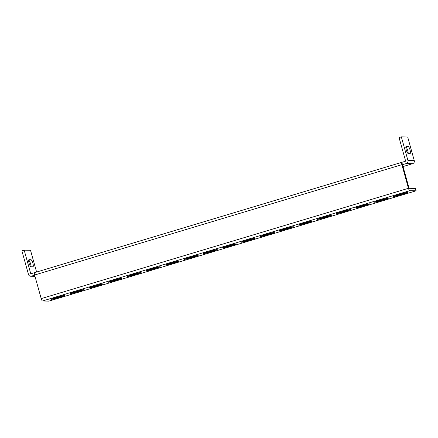 <?xml version="1.0" encoding="UTF-8"?>
<svg xmlns="http://www.w3.org/2000/svg" width="438" height="438" viewBox="0 0 438 438"><rect width="100%" height="100%" fill="white"/><g stroke="black" fill="none" stroke-linecap="round" stroke-linejoin="round"><path stroke-width="0.66" d="M393.707 196.514A3.69 0.285 164.4 0 0 398.087 195.501L404.936 193.443A3.69 0.285 164.4 0 0 407.537 192.435A3.69 0.285 164.4 0 0 403.031 193.404L396.182 195.463A3.69 0.285 164.4 0 0 393.581 196.476A3.69 0.285 164.4 0 0 393.707 196.514M374.682 202.23A3.69 0.285 164.4 0 0 379.056 201.217L385.911 199.159A3.69 0.285 164.4 0 0 388.511 198.151A3.69 0.285 164.4 0 0 384.006 199.126L377.156 201.179A3.69 0.285 164.4 0 0 374.55 202.192A3.69 0.285 164.4 0 0 374.682 202.23M355.651 207.946A3.69 0.285 164.4 0 0 360.031 206.933L366.88 204.88A3.69 0.285 164.4 0 0 369.48 203.867A3.69 0.285 164.4 0 0 364.974 204.842L358.125 206.895A3.69 0.285 164.4 0 0 355.525 207.908A3.69 0.285 164.4 0 0 355.651 207.946M336.625 213.662A3.69 0.285 164.4 0 0 340.999 212.649L347.849 210.596A3.69 0.285 164.4 0 0 350.455 209.583A3.69 0.285 164.4 0 0 345.949 210.558L339.094 212.616A3.69 0.285 164.4 0 0 336.493 213.624A3.69 0.285 164.4 0 0 336.625 213.662M317.594 219.378A3.69 0.285 164.4 0 0 321.974 218.37L328.823 216.312A3.69 0.285 164.4 0 0 331.424 215.299A3.69 0.285 164.4 0 0 326.918 216.273L320.069 218.332A3.69 0.285 164.4 0 0 317.468 219.339A3.69 0.285 164.4 0 0 317.594 219.378M298.563 225.094A3.69 0.285 164.4 0 0 302.943 224.086L309.792 222.028A3.69 0.285 164.4 0 0 312.393 221.015A3.69 0.285 164.4 0 0 307.892 221.989L301.037 224.048A3.69 0.285 164.4 0 0 298.437 225.055A3.69 0.285 164.4 0 0 298.563 225.094M279.537 230.81A3.69 0.285 164.4 0 0 283.912 229.802L290.766 227.744A3.69 0.285 164.4 0 0 293.367 226.731A3.69 0.285 164.4 0 0 288.861 227.705L282.012 229.764A3.69 0.285 164.4 0 0 279.406 230.771A3.69 0.285 164.4 0 0 279.537 230.81M260.506 236.525A3.69 0.285 164.4 0 0 264.886 235.518L271.735 233.459A3.69 0.285 164.4 0 0 274.336 232.447A3.69 0.285 164.4 0 0 269.83 233.421L262.981 235.48A3.69 0.285 164.4 0 0 260.38 236.493A3.69 0.285 164.4 0 0 260.506 236.525M241.48 242.241A3.69 0.285 164.4 0 0 245.855 241.234L252.704 239.175A3.69 0.285 164.4 0 0 255.31 238.162A3.69 0.285 164.4 0 0 250.804 239.137L243.955 241.196A3.69 0.285 164.4 0 0 241.349 242.209A3.69 0.285 164.4 0 0 241.48 242.241M222.449 247.957A3.69 0.285 164.4 0 0 226.829 246.95L233.678 244.891A3.69 0.285 164.4 0 0 236.279 243.878A3.69 0.285 164.4 0 0 231.773 244.853L224.924 246.912A3.69 0.285 164.4 0 0 222.323 247.924A3.69 0.285 164.4 0 0 222.449 247.957M203.424 253.673A3.69 0.285 164.4 0 0 207.798 252.666L214.647 250.607A3.69 0.285 164.4 0 0 217.248 249.594A3.69 0.285 164.4 0 0 212.748 250.569L205.893 252.627A3.69 0.285 164.4 0 0 203.292 253.64A3.69 0.285 164.4 0 0 203.424 253.673M184.393 259.389A3.69 0.285 164.4 0 0 188.767 258.382L195.622 256.323A3.69 0.285 164.4 0 0 198.222 255.31A3.69 0.285 164.4 0 0 193.716 256.285L186.867 258.343A3.69 0.285 164.4 0 0 184.261 259.356A3.69 0.285 164.4 0 0 184.393 259.389M165.361 265.11A3.69 0.285 164.4 0 0 169.741 264.098L176.591 262.039A3.69 0.285 164.4 0 0 179.191 261.032A3.69 0.285 164.4 0 0 174.685 262.001L167.836 264.059A3.69 0.285 164.4 0 0 165.236 265.072A3.69 0.285 164.4 0 0 165.361 265.11M146.336 270.826A3.69 0.285 164.4 0 0 150.71 269.813L157.56 267.755A3.69 0.285 164.4 0 0 160.166 266.747A3.69 0.285 164.4 0 0 155.66 267.717L148.81 269.775A3.69 0.285 164.4 0 0 146.204 270.788A3.69 0.285 164.4 0 0 146.336 270.826M127.305 276.542A3.69 0.285 164.4 0 0 131.685 275.529L138.534 273.471A3.69 0.285 164.4 0 0 141.135 272.463A3.69 0.285 164.4 0 0 136.629 273.432L129.779 275.491A3.69 0.285 164.4 0 0 127.179 276.504A3.69 0.285 164.4 0 0 127.305 276.542M108.279 282.258A3.69 0.285 164.4 0 0 112.654 281.245L119.503 279.187A3.69 0.285 164.4 0 0 122.109 278.179A3.69 0.285 164.4 0 0 117.603 279.148L110.748 281.207A3.69 0.285 164.4 0 0 108.148 282.22A3.69 0.285 164.4 0 0 108.279 282.258M89.248 287.974A3.69 0.285 164.4 0 0 93.623 286.961L100.477 284.908A3.69 0.285 164.4 0 0 103.078 283.895A3.69 0.285 164.4 0 0 98.572 284.87L91.723 286.923A3.69 0.285 164.4 0 0 89.117 287.936A3.69 0.285 164.4 0 0 89.248 287.974M70.217 293.69A3.69 0.285 164.4 0 0 74.597 292.677L81.446 290.624A3.69 0.285 164.4 0 0 84.047 289.611A3.69 0.285 164.4 0 0 79.541 290.586L72.692 292.639A3.69 0.285 164.4 0 0 70.091 293.652A3.69 0.285 164.4 0 0 70.217 293.69M51.191 299.406A3.69 0.285 164.4 0 0 55.566 298.398L62.415 296.34A3.69 0.285 164.4 0 0 65.021 295.327A3.69 0.285 164.4 0 0 60.515 296.302L53.666 298.36A3.69 0.285 164.4 0 0 51.06 299.368A3.69 0.285 164.4 0 0 51.191 299.406M403.026 166.566L412.645 163.675L406.3 163.549L402.5 164.688L401.843 162.328A2.469 0.608 73.3 0 0 401.794 162.334A2.469 0.608 73.3 0 0 401.87 164.683L408.457 188.291A2.469 0.608 73.3 0 0 409.76 190.678L416.1 190.804L415.443 188.439L409.097 188.313L402.5 164.688M34.662 275.19L31.448 276.154L34.952 276.225M34.492 272.677L30.775 273.788L24.183 250.169L30.529 250.295L36.6 272.036M412.645 163.675A2.469 2.387 91.2 0 0 414.271 160.615L407.679 137.001L401.334 136.875L399.051 137.559L405.648 161.173L401.843 162.328M401.794 162.334L34.536 272.655A2.469 0.608 -106.7 0 0 34.613 275.009L41.205 298.617L408.457 188.291M406.3 163.549A2.469 2.387 -88.8 0 0 407.931 160.489L401.334 136.875M410.077 153.492L408.172 153.453A3.69 0.909 -106.7 0 1 406.272 150.031A3.69 0.909 -106.7 0 1 406.125 146.374A3.69 0.909 -106.7 0 1 406.196 146.369L408.096 146.407A3.69 0.909 -106.7 0 1 410.001 149.829A3.69 0.909 -106.7 0 1 410.149 153.481A3.69 0.909 -106.7 0 1 410.077 153.492M408.096 146.407L405.818 147.091A3.69 0.909 -106.7 0 1 407.389 149.522A3.69 0.909 -106.7 0 1 408.167 153.453M24.183 250.169L21.9 250.854L28.492 274.473A2.469 2.387 -88.8 0 0 31.448 276.154M30.945 259.701L28.667 260.386A3.69 0.909 -106.7 0 1 30.238 262.816A3.69 0.909 -106.7 0 1 31.016 266.753L32.927 266.791A3.69 0.909 73.3 0 0 32.998 266.78A3.69 0.909 73.3 0 0 32.845 263.123A3.69 0.909 73.3 0 0 30.945 259.701L29.045 259.663A3.69 0.909 73.3 0 0 28.968 259.674A3.69 0.909 73.3 0 0 29.122 263.331A3.69 0.909 73.3 0 0 31.021 266.753M416.1 190.804L48.842 301.125L42.502 300.999A2.469 0.608 -106.7 0 1 41.205 298.617M397.928 194.937L398.087 195.501M378.903 200.659L379.056 201.217M359.872 206.375L360.031 206.933M340.841 212.091L340.999 212.649M321.815 217.806L321.974 218.37M302.784 223.522L302.943 224.086M283.758 229.238L283.912 229.802M264.727 234.954L264.886 235.518M245.696 240.67L245.855 241.234M226.67 246.386L226.829 246.95M207.639 252.102L207.798 252.666M188.614 257.818L188.767 258.382M169.583 263.534L169.741 264.098M150.552 269.25L150.71 269.813M131.526 274.965L131.685 275.529M112.495 280.687L112.654 281.245M93.469 286.403L93.623 286.961M74.438 292.119L74.597 292.677M55.407 297.835L55.566 298.398M34.613 275.009L401.87 164.683M414.271 160.615L407.931 160.489M42.502 300.999L409.76 190.678M62.267 295.809L62.415 296.34M81.298 290.093L81.446 290.624M100.329 284.377L100.477 284.908M119.355 278.661L119.503 279.187M138.386 272.945L138.534 273.471M157.412 267.229L157.56 267.755M176.443 261.513L176.591 262.039M195.474 255.797L195.622 256.323M214.5 250.082L214.647 250.607M233.531 244.366L233.678 244.891M252.556 238.644L252.704 239.175M271.587 232.928L271.735 233.459M290.618 227.213L290.766 227.744M309.644 221.497L309.792 222.028M328.675 215.781L328.823 216.312M347.701 210.065L347.849 210.596M366.732 204.349L366.88 204.88M385.763 198.633L385.911 199.159M404.789 192.917L404.936 193.443M34.98 276.334L30.737 276.252"/></g></svg>
